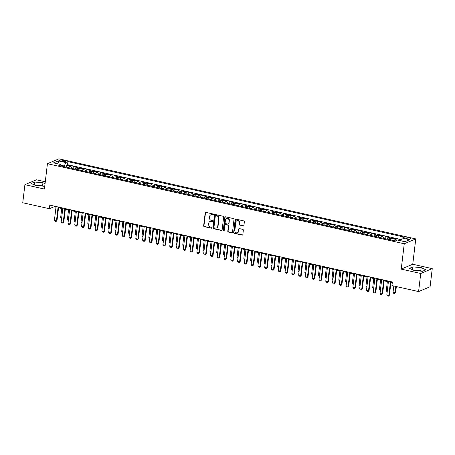 <?xml version="1.0" encoding="UTF-8"?>
<svg xmlns="http://www.w3.org/2000/svg" width="455" height="455" viewBox="0 0 455 455"><rect width="100%" height="100%" fill="white"/><g stroke="black" fill="none" stroke-linecap="round" stroke-linejoin="round"><path stroke-width="0.68" d="M213.406 214.595A0.518 0.461 -112.8 0 0 212.997 213.992L205.922 212.405A0.739 0.66 -112.8 0 0 205.171 212.968L203.647 225.76A0.739 0.66 -112.8 0 0 204.227 226.618L211.302 228.205A0.518 0.461 -112.8 0 0 211.831 227.813A0.518 0.461 -112.8 0 0 211.421 227.21L210.506 227.005A2.36 2.11 -112.8 0 1 208.646 224.252L208.777 223.189A2.36 2.11 -112.8 0 1 211.177 221.392L212.093 221.596A0.518 0.461 -112.8 0 0 212.616 221.204A0.518 0.461 -112.8 0 0 212.212 220.601L211.296 220.396A2.36 2.11 -112.8 0 1 209.436 217.644L209.562 216.58A2.36 2.11 -112.8 0 1 211.967 214.783L212.883 214.987A0.518 0.461 -112.8 0 0 213.406 214.595M419.209 270.981A5.858 1.416 6.8 0 0 414.425 270.554M409.563 238.028A2.406 0.58 6.8 0 0 406.178 238.164A2.406 0.58 6.8 0 0 407.572 238.864A2.406 0.58 6.8 0 0 410.956 238.733A2.406 0.58 6.8 0 0 409.563 238.028M36.235 185.697A5.858 1.416 -173.2 0 1 41.013 186.118M243.18 225.913A0.739 0.66 -112.8 0 0 243.931 225.35L244.358 221.761A0.739 0.66 -112.8 0 0 243.778 220.902L235.923 219.139A0.739 0.66 -112.8 0 0 235.172 219.697L233.648 232.488A0.739 0.66 -112.8 0 0 234.228 233.352L242.083 235.116A0.739 0.66 -112.8 0 0 242.833 234.552L243.351 230.219A0.739 0.66 -112.8 0 0 242.771 229.36L239.41 228.603A0.739 0.66 -112.8 0 0 238.659 229.166L238.403 231.311A1.974 1.763 -112.8 0 1 234.837 230.514L235.844 222.091A1.974 1.763 -112.8 0 1 239.404 222.893L239.239 224.298A0.739 0.66 -112.8 0 0 239.819 225.157L243.493 225.782A0.739 0.66 -112.8 0 0 243.698 225.794M401.236 269.104L420.738 273.478L418.583 291.575L430.094 286.73L432.25 268.632L412.748 264.253L415.768 238.915L404.256 243.766L401.236 269.104L412.748 264.253M45.272 181.795L36.417 179.81L24.906 184.662L44.414 189.035L47.434 163.698L404.256 243.766M24.906 184.662L22.75 202.759L49.379 208.731L54.043 206.769L55.982 207.201M418.583 291.575L391.954 285.603L392.386 281.986L49.805 205.114L49.379 208.731M223.65 217.115A0.739 0.66 -112.8 0 0 223.069 216.256L215.215 214.493A0.739 0.66 -112.8 0 0 214.464 215.05L212.94 227.841A0.739 0.66 -112.8 0 0 213.52 228.706L221.375 230.469A0.739 0.66 -112.8 0 0 222.125 229.906L223.65 217.115M225.566 216.813L233.426 218.576A0.739 0.66 -112.8 0 1 234.006 219.435L232.482 232.226A0.739 0.66 -112.8 0 1 231.731 232.789L228.364 232.033A0.739 0.66 -112.8 0 1 227.784 231.174L228.404 225.987A0.739 0.66 -112.8 0 0 227.824 225.128L225.595 224.628A0.739 0.66 -112.8 0 0 224.844 225.191L224.196 230.588A0.518 0.461 -112.8 0 1 223.268 230.378L224.815 217.376A0.739 0.66 -112.8 0 1 225.566 216.813M401.196 240.223L398.904 239.711L398.825 240.359M397.369 240.098L395.054 239.58L396.191 239.102L392.119 238.187L391.88 240.206M390.049 239.796A3.003 1.137 -77.4 0 1 390.987 238.665L388.274 238.056L389.406 237.578L385.339 236.668L385.095 238.682M383.264 238.272A3.003 1.137 -77.4 0 1 384.202 237.146L381.489 236.537L382.621 236.06L378.554 235.144L378.31 237.163M376.478 236.748A3.003 1.137 -77.4 0 1 377.417 235.622L374.704 235.013L375.841 234.535L371.769 233.62L371.53 235.639M369.699 235.229A3.003 1.137 -77.4 0 1 370.632 234.103L367.919 233.495L369.056 233.011L364.984 232.101L364.745 234.115M362.914 233.705A3.003 1.137 -77.4 0 1 363.852 232.579L361.139 231.97L362.271 231.493L358.204 230.577L357.96 232.596M356.128 232.181A3.003 1.137 -77.4 0 1 357.067 231.055L354.354 230.446L355.486 229.968L351.419 229.058L351.175 231.072M349.343 230.662A3.003 1.137 -77.4 0 1 350.282 229.536L347.569 228.928L348.706 228.444L344.634 227.534L344.395 229.548M342.564 229.138A3.003 1.137 -77.4 0 1 343.497 228.012L340.784 227.403L341.921 226.926L337.849 226.01L337.61 228.029M335.779 227.619A3.003 1.137 -77.4 0 1 336.717 226.488L334.004 225.879L335.136 225.401L331.069 224.491L330.825 226.505M328.993 226.095A3.003 1.137 -77.4 0 1 329.932 224.969L327.219 224.361L328.351 223.883L324.284 222.967L324.045 224.986M322.208 224.571A3.003 1.137 -77.4 0 1 323.147 223.445L320.434 222.836L321.571 222.358L317.499 221.443L317.26 223.462M315.429 223.052A3.003 1.137 -77.4 0 1 316.361 221.921L313.649 221.312L314.786 220.834L310.714 219.924L310.475 221.938M308.644 221.528A3.003 1.137 -77.4 0 1 309.582 220.402L306.869 219.793L308.001 219.316L303.934 218.4L303.69 220.419M301.858 220.004A3.003 1.137 -77.4 0 1 302.797 218.878L300.084 218.269L301.216 217.791L297.149 216.876L296.91 218.895M295.073 218.485A3.003 1.137 -77.4 0 1 296.012 217.359L293.299 216.745L294.436 216.267L290.364 215.357L290.125 217.371M288.294 216.961A3.003 1.137 -77.4 0 1 289.226 215.835L286.513 215.226L287.651 214.749L283.579 213.833L283.34 215.852M281.508 215.437A3.003 1.137 -77.4 0 1 282.447 214.311L279.734 213.702L280.866 213.224L276.799 212.314L276.555 214.328M274.723 213.918A3.003 1.137 -77.4 0 1 275.662 212.792L272.949 212.184L274.081 211.7L270.014 210.79L269.775 212.804M267.938 212.394A3.003 1.137 -77.4 0 1 268.877 211.268L266.164 210.659L267.301 210.182L263.229 209.266L262.99 211.285M261.159 210.875A3.003 1.137 -77.4 0 1 262.091 209.744L259.378 209.135L260.516 208.657L256.444 207.747L256.205 209.761M254.373 209.351A3.003 1.137 -77.4 0 1 255.312 208.225L252.599 207.617L253.731 207.139L249.664 206.223L249.42 208.242M247.588 207.827A3.003 1.137 -77.4 0 1 248.527 206.701L245.814 206.092L246.946 205.614L242.879 204.699L242.64 206.718M240.803 206.308A3.003 1.137 -77.4 0 1 241.742 205.177L239.029 204.568L240.166 204.09L236.094 203.18L235.855 205.194M234.024 204.784A3.003 1.137 -77.4 0 1 234.956 203.658L232.243 203.049L233.381 202.572L229.309 201.656L229.07 203.675M227.238 203.26A3.003 1.137 -77.4 0 1 228.177 202.134L225.464 201.525L226.596 201.047L222.529 200.132L222.285 202.151M220.453 201.741A3.003 1.137 -77.4 0 1 221.392 200.615L218.679 200.001L219.81 199.523L215.744 198.613L215.505 200.627M213.668 200.217A3.003 1.137 -77.4 0 1 214.606 199.091L211.893 198.482L213.031 198.005L208.959 197.089L208.72 199.108M206.888 198.693A3.003 1.137 -77.4 0 1 207.821 197.567L205.108 196.958L206.246 196.48L202.174 195.565L201.935 197.584M200.103 197.174A3.003 1.137 -77.4 0 1 201.042 196.048L198.329 195.44L199.461 194.956L195.394 194.046L195.149 196.06M193.318 195.65A3.003 1.137 -77.4 0 1 194.257 194.524L191.544 193.915L192.675 193.438L188.609 192.522L188.37 194.541M186.533 194.126A3.003 1.137 -77.4 0 1 187.471 193L184.758 192.391L185.896 191.913L181.824 191.003L181.585 193.017M179.753 192.607A3.003 1.137 -77.4 0 1 180.686 191.481L177.973 190.873L179.111 190.395L175.038 189.479L174.8 191.492M172.968 191.083A3.003 1.137 -77.4 0 1 173.907 189.957L171.194 189.348L172.326 188.87L168.259 187.955L168.014 189.974M166.183 189.564A3.003 1.137 -77.4 0 1 167.121 188.433L164.409 187.824L165.54 187.346L161.474 186.436L161.235 188.45M159.398 188.04A3.003 1.137 -77.4 0 1 160.336 186.914L157.623 186.305L158.761 185.828L154.689 184.912L154.45 186.931M152.618 186.516A3.003 1.137 -77.4 0 1 153.551 185.39L150.838 184.781L151.976 184.303L147.903 183.388L147.665 185.407M145.833 184.997A3.003 1.137 -77.4 0 1 146.772 183.865L144.059 183.257L145.19 182.779L141.124 181.869L140.879 183.883M139.048 183.473A3.003 1.137 -77.4 0 1 139.986 182.347L137.274 181.738L138.411 181.261L134.339 180.345L134.1 182.364M132.263 181.949A3.003 1.137 -77.4 0 1 133.201 180.823L130.488 180.214L131.626 179.736L127.554 178.821L127.315 180.84M125.483 180.43A3.003 1.137 -77.4 0 1 126.416 179.304L123.703 178.696L124.841 178.212L120.768 177.302L120.529 179.315M118.698 178.906A3.003 1.137 -77.4 0 1 119.637 177.78L116.924 177.171L118.055 176.694L113.989 175.778L113.744 177.797M111.913 177.382A3.003 1.137 -77.4 0 1 112.851 176.256L110.138 175.647L111.276 175.169L107.204 174.259L106.965 176.273M105.128 175.863A3.003 1.137 -77.4 0 1 106.066 174.737L103.353 174.129L104.491 173.645L100.418 172.735L100.18 174.748M98.348 174.339A3.003 1.137 -77.4 0 1 99.281 173.213L96.568 172.604L97.706 172.126L93.633 171.211L93.394 173.23M91.563 172.82A3.003 1.137 -77.4 0 1 92.501 171.689L89.789 171.08L90.92 170.602L86.854 169.692L86.609 171.706M84.778 171.296A3.003 1.137 -77.4 0 1 85.716 170.17L83.003 169.561L84.141 169.084L80.069 168.168L79.83 170.187M77.993 169.772A3.003 1.137 -77.4 0 1 78.931 168.646L76.218 168.037L77.356 167.559L73.283 166.644L72.146 167.121A3.003 1.137 102.6 0 0 71.213 168.253M73.045 168.663L73.283 166.644M60.885 161.053L62.381 161.388A2.326 0.563 6.8 0 0 65.656 161.258A2.326 0.563 6.8 0 0 64.309 160.575L62.813 160.24A2.326 0.563 6.8 0 0 59.537 160.37A2.326 0.563 6.8 0 0 60.885 161.053M415.768 238.915L58.945 158.852L47.434 163.698M400.918 240.826L402.203 238.062L404.381 237.146L67.903 161.644L65.725 162.56L64.058 166.644M402.203 238.062L409.665 239.739L404.933 241.73L397.471 240.052L395.298 240.974L58.82 165.472L60.998 164.551L53.536 162.879L58.263 160.888L65.725 162.56M401.481 239.614L67.545 164.687L66.498 165.125L70.57 166.035L69.433 166.513A3.003 1.137 102.6 0 0 68.5 167.645M78.931 168.646L80.069 168.168M85.716 170.17L86.854 169.692M92.501 171.689L93.633 171.211M99.281 173.213L100.418 172.735M106.066 174.737L107.204 174.259M112.851 176.256L113.989 175.778M119.637 177.78L120.768 177.302M126.416 179.304L127.554 178.821M133.201 180.823L134.339 180.345M139.986 182.347L141.124 181.869M146.772 183.865L147.903 183.388M153.551 185.39L154.689 184.912M160.336 186.914L161.474 186.436M167.121 188.433L168.259 187.955M173.907 189.957L175.038 189.479M180.686 191.481L181.824 191.003M187.471 193L188.609 192.522M194.257 194.524L195.394 194.046M201.042 196.048L202.174 195.565M207.821 197.567L208.959 197.089M214.606 199.091L215.744 198.613M221.392 200.615L222.529 200.132M228.177 202.134L229.309 201.656M234.956 203.658L236.094 203.18M241.742 205.177L242.879 204.699M248.527 206.701L249.664 206.223M255.312 208.225L256.444 207.747M262.091 209.744L263.229 209.266M268.877 211.268L270.014 210.79M275.662 212.792L276.799 212.314M282.447 214.311L283.579 213.833M289.226 215.835L290.364 215.357M296.012 217.359L297.149 216.876M302.797 218.878L303.934 218.4M309.582 220.402L310.714 219.924M316.361 221.921L317.499 221.443M323.147 223.445L324.284 222.967M329.932 224.969L331.069 224.491M336.717 226.488L337.849 226.01M343.497 228.012L344.634 227.534M350.282 229.536L351.419 229.058M357.067 231.055L358.204 230.577M363.852 232.579L364.984 232.101M370.632 234.103L371.769 233.62M377.417 235.622L378.554 235.144M384.202 237.146L385.339 236.668M390.987 238.665L392.119 238.187M397.875 240.143L398.904 239.711M64.138 165.984L61.3 165.347M420.738 273.478L432.25 268.632M58.536 207.776L62.767 208.726M65.321 209.3L69.552 210.244M72.106 210.819L76.332 211.768M78.886 212.343L83.117 213.293M85.671 213.861L89.902 214.811M92.456 215.386L96.688 216.335M99.241 216.91L103.467 217.86M106.021 218.428L110.252 219.378M112.806 219.953L117.037 220.902M119.591 221.477L123.823 222.427M126.376 222.995L130.602 223.945M133.156 224.52L137.387 225.47M139.941 226.044L144.172 226.988M146.726 227.563L150.958 228.512M153.511 229.087L157.737 230.037M160.291 230.605L164.522 231.555M167.076 232.13L171.307 233.079M173.861 233.654L178.093 234.604M180.646 235.172L184.872 236.122M187.426 236.697L191.657 237.646M194.211 238.221L198.443 239.171M200.996 239.739L205.228 240.689M207.781 241.264L212.007 242.214M214.561 242.788L218.792 243.738M221.346 244.307L225.578 245.256M228.131 245.831L232.363 246.781M234.917 247.355L239.142 248.299M241.696 248.874L245.927 249.823M248.481 250.398L252.713 251.348M255.266 251.916L259.498 252.866M262.052 253.441L266.277 254.39M268.831 254.965L273.063 255.915M275.616 256.483L279.848 257.433M282.401 258.008L286.633 258.958M289.187 259.532L293.412 260.482M295.966 261.051L300.198 262M302.751 262.575L306.983 263.525M309.536 264.099L313.768 265.043M316.322 265.618L320.548 266.567M323.101 267.142L327.333 268.092M329.886 268.66L334.118 269.61M336.672 270.185L340.903 271.135M343.457 271.709L347.683 272.659M350.236 273.227L354.468 274.177M357.021 274.752L361.253 275.702M363.807 276.276L368.038 277.226M370.592 277.795L374.818 278.744M377.371 279.319L381.603 280.269M384.156 280.843L388.388 281.787M390.942 282.362L392.307 282.669M54.122 206.081L54.043 206.769M66.259 167.139L66.498 165.125M67.545 164.687L67.903 161.644M61.584 166.092L60.998 164.551M76.218 168.037A3.003 1.137 102.6 0 0 75.28 169.163M83.003 169.561A3.003 1.137 102.6 0 0 82.065 170.688M89.789 171.08A3.003 1.137 102.6 0 0 88.85 172.206M96.568 172.604A3.003 1.137 102.6 0 0 95.635 173.73M103.353 174.129A3.003 1.137 102.6 0 0 102.415 175.255M110.138 175.647A3.003 1.137 102.6 0 0 109.2 176.773M116.924 177.171A3.003 1.137 102.6 0 0 115.985 178.297M123.703 178.696A3.003 1.137 102.6 0 0 122.77 179.822M130.488 180.214A3.003 1.137 102.6 0 0 129.55 181.34M137.274 181.738A3.003 1.137 102.6 0 0 136.335 182.864M144.059 183.257A3.003 1.137 102.6 0 0 143.12 184.389M150.838 184.781A3.003 1.137 102.6 0 0 149.905 185.907M157.623 186.305A3.003 1.137 102.6 0 0 156.685 187.432M164.409 187.824A3.003 1.137 102.6 0 0 163.47 188.956M171.194 189.348A3.003 1.137 102.6 0 0 170.255 190.474M177.973 190.873A3.003 1.137 102.6 0 0 177.04 191.999M184.758 192.391A3.003 1.137 102.6 0 0 183.82 193.517M191.544 193.915A3.003 1.137 102.6 0 0 190.605 195.041M198.329 195.44A3.003 1.137 102.6 0 0 197.39 196.566M205.108 196.958A3.003 1.137 102.6 0 0 204.176 198.084M211.893 198.482A3.003 1.137 102.6 0 0 210.955 199.608M218.679 200.001A3.003 1.137 102.6 0 0 217.74 201.133M225.464 201.525A3.003 1.137 102.6 0 0 224.525 202.651M232.243 203.049A3.003 1.137 102.6 0 0 231.311 204.176M239.029 204.568A3.003 1.137 102.6 0 0 238.09 205.7M245.814 206.092A3.003 1.137 102.6 0 0 244.875 207.218M252.599 207.617A3.003 1.137 102.6 0 0 251.661 208.743M259.378 209.135A3.003 1.137 102.6 0 0 258.446 210.261M266.164 210.659A3.003 1.137 102.6 0 0 265.225 211.785M272.949 212.184A3.003 1.137 102.6 0 0 272.01 213.31M279.734 213.702A3.003 1.137 102.6 0 0 278.796 214.828M286.513 215.226A3.003 1.137 102.6 0 0 285.581 216.352M293.299 216.745A3.003 1.137 102.6 0 0 292.36 217.877M300.084 218.269A3.003 1.137 102.6 0 0 299.145 219.395M306.869 219.793A3.003 1.137 102.6 0 0 305.931 220.92M313.649 221.312A3.003 1.137 102.6 0 0 312.716 222.444M320.434 222.836A3.003 1.137 102.6 0 0 319.495 223.962M327.219 224.361A3.003 1.137 102.6 0 0 326.28 225.487M334.004 225.879A3.003 1.137 102.6 0 0 333.066 227.005M340.784 227.403A3.003 1.137 102.6 0 0 339.845 228.529M347.569 228.928A3.003 1.137 102.6 0 0 346.63 230.054M354.354 230.446A3.003 1.137 102.6 0 0 353.416 231.572M361.139 231.97A3.003 1.137 102.6 0 0 360.201 233.096M367.919 233.495A3.003 1.137 102.6 0 0 366.98 234.621M374.704 235.013A3.003 1.137 102.6 0 0 373.765 236.139M381.489 236.537A3.003 1.137 102.6 0 0 380.551 237.664M388.274 238.056A3.003 1.137 102.6 0 0 387.336 239.188M395.054 239.58A3.003 1.137 102.6 0 0 394.115 240.706M59.173 164.141L58.263 160.888M45.045 183.712L42.946 182.756L34.671 182.017L31.202 183.473L36.013 185.674L44.749 186.226M425.954 269.815L421.142 267.614L412.861 266.88L409.398 268.336L414.209 270.537L422.49 271.277L425.954 269.815M43.856 186.374L42.588 185.794L34.745 185.094M34.324 184.901L34.671 182.017M42.588 185.794L42.946 182.756M422.047 271.237L420.778 270.657L412.941 269.957M412.52 269.764L412.861 266.88M420.778 270.657L421.142 267.614M213.281 214.868A0.518 0.461 -112.8 0 1 213.19 214.857L212.275 214.652A2.36 2.11 -112.8 0 0 211.086 214.754L210.779 214.885M209.988 221.494L210.301 221.363A2.36 2.11 -112.8 0 1 211.49 221.261L212.405 221.466A0.518 0.461 -112.8 0 0 212.496 221.477M205.717 212.394A0.739 0.66 -112.8 0 0 205.484 212.838L203.959 225.629A0.739 0.66 -112.8 0 0 204.54 226.488L211.615 228.074A0.518 0.461 -112.8 0 0 211.706 228.086M215.005 214.481A0.739 0.66 -112.8 0 0 214.771 214.919L213.247 227.71A0.739 0.66 -112.8 0 0 213.827 228.569L221.687 230.332A0.739 0.66 -112.8 0 0 221.892 230.349M215.829 215.653A0.518 0.461 -112.8 0 0 215.3 216.045L213.964 227.273A0.518 0.461 -112.8 0 0 214.368 227.875L215.334 228.091A2.36 2.11 -112.8 0 0 217.735 226.294L218.65 218.622A2.36 2.11 -112.8 0 0 216.79 215.869L216.136 215.522A0.518 0.461 -112.8 0 0 215.88 215.539L215.568 215.67M216.523 227.989L216.836 227.858A2.36 2.11 -112.8 0 0 218.047 226.163L217.735 226.294M216.136 215.522L217.103 215.738A2.36 2.11 -112.8 0 1 218.963 218.491L218.047 226.163M225.219 224.656L225.532 224.525A0.739 0.66 -112.8 0 1 225.902 224.497L228.137 224.998A0.739 0.66 -112.8 0 1 228.717 225.856L228.097 231.043A0.739 0.66 -112.8 0 0 228.677 231.902L232.039 232.659A0.739 0.66 -112.8 0 0 232.249 232.67M225.362 216.802A0.739 0.66 -112.8 0 0 225.128 217.245L223.576 230.247A0.518 0.461 -112.8 0 0 224.076 230.861M229.047 220.607A1.974 1.763 -112.8 0 0 225.487 219.805L225.128 222.774A0.739 0.66 -112.8 0 0 225.714 223.632L227.944 224.133A0.739 0.66 -112.8 0 0 228.694 223.57L229.36 220.476A1.974 1.763 -112.8 0 0 226.812 218.258L226.499 218.389M228.313 224.105L228.626 223.974A0.739 0.66 -112.8 0 0 229.001 223.439L228.694 223.57M229.36 220.476L229.001 223.439M236.856 220.675L237.169 220.544A1.974 1.763 -112.8 0 1 239.717 222.762L239.546 224.167A0.739 0.66 -112.8 0 0 240.132 225.026L243.493 225.782M237.385 232.732L237.698 232.602A1.974 1.763 -112.8 0 0 238.71 231.18L238.403 231.311M239.199 228.592A0.739 0.66 -112.8 0 0 238.966 229.036L238.71 231.18M235.718 219.128A0.739 0.66 -112.8 0 0 235.48 219.566L233.955 232.357A0.739 0.66 -112.8 0 0 234.535 233.222L242.396 234.979A0.739 0.66 -112.8 0 0 242.6 234.996M68.529 167.576L66.322 167.156M61.567 218.781L60.634 217.757L61.664 217.985M61.738 208.492L60.634 217.757M58.098 206.974L56.448 220.834L57.006 220.601L56.062 221.562L55.044 221.335L54.412 220.379L56.067 206.519M58.615 207.088L57.006 220.601M54.412 220.379L56.448 220.834L56.062 221.562M75.314 169.101L73.101 168.674M68.352 220.305L67.42 219.276L68.449 219.509M68.523 210.017L67.42 219.276M82.099 170.625L79.887 170.198M75.138 221.824L74.199 220.8L75.229 221.033M75.308 211.541L74.199 220.8M88.879 172.144L86.672 171.723M81.917 223.348L80.984 222.324L82.014 222.552M82.088 213.059L80.984 222.324M95.664 173.668L93.457 173.241M88.702 224.872L87.769 223.843L88.799 224.076M88.873 214.584L87.769 223.843M64.883 208.498L63.234 222.358L63.791 222.12L62.841 223.087L61.823 222.859L61.197 221.898L62.847 208.037M65.401 208.612L63.791 222.12M61.197 221.898L63.234 222.358L62.841 223.087M71.668 210.017L70.013 223.877L70.576 223.644L69.626 224.605L68.608 224.378L67.977 223.422L69.632 209.562M72.186 210.136L70.576 223.644M67.977 223.422L70.013 223.877L69.626 224.605M78.453 211.541L76.798 225.401L77.361 225.162L76.412 226.129L75.394 225.902L74.762 224.946L76.417 211.086M78.971 211.655L77.361 225.162M74.762 224.946L76.798 225.401L76.412 226.129M85.233 213.065L83.584 226.926L84.141 226.687L83.197 227.654L82.179 227.426L81.547 226.465L83.202 212.604M85.75 213.179L84.141 226.687M81.547 226.465L83.584 226.926L83.197 227.654M102.449 175.186L100.237 174.765M95.487 226.391L94.555 225.367L95.584 225.6M95.658 216.102L94.555 225.367M92.018 214.584L90.369 228.444L90.926 228.211L89.976 229.172L88.958 228.945L88.333 227.989L89.982 214.129M92.536 214.703L90.926 228.211M88.333 227.989L90.369 228.444L89.976 229.172M109.234 176.711L107.022 176.284M102.273 227.915L101.334 226.891L102.364 227.119M102.443 217.626L101.334 226.891M98.803 216.108L97.148 229.968L97.711 229.73L96.761 230.696L95.743 230.469L95.112 229.513L96.767 215.653M99.321 216.222L97.711 229.73M95.112 229.513L97.148 229.968L96.761 230.696M116.014 178.235L113.807 177.808M109.052 229.439L108.119 228.41L109.149 228.643M109.223 219.151L108.119 228.41M105.588 217.626L103.933 231.487L104.496 231.254L103.547 232.221L102.529 231.987L101.897 231.032L103.552 217.171M106.106 217.746L104.496 231.254M101.897 231.032L103.933 231.487L103.547 232.221M122.799 179.753L120.592 179.333M115.837 230.958L114.905 229.934L115.934 230.167M116.008 220.669L114.905 229.934M112.368 219.151L110.719 233.011L111.276 232.778L110.332 233.739L109.314 233.512L108.682 232.556L110.337 218.696M112.885 219.27L111.276 232.778M108.682 232.556L110.719 233.011L110.332 233.739M129.584 181.278L127.372 180.851M122.622 232.482L121.69 231.458L122.713 231.686M122.793 222.194L121.69 231.458M119.153 220.675L117.504 234.535L118.061 234.297L117.111 235.263L116.093 235.036L115.468 234.075L117.117 220.214M119.671 220.789L118.061 234.297M115.468 234.075L117.504 234.535L117.111 235.263M136.369 182.802L134.157 182.375M129.408 234.001L128.469 232.977L129.499 233.21M129.578 223.718L128.469 232.977M125.938 222.194L124.283 236.054L124.846 235.821L123.993 236.748L122.878 236.554L122.247 235.599L123.902 221.739M126.456 222.313L124.846 235.821M122.247 235.599L124.283 236.054L123.897 236.782M143.149 184.32L140.942 183.9M136.187 235.525L135.254 234.501L136.284 234.729M136.358 225.236L135.254 234.501M132.724 223.718L131.068 237.578L131.626 237.345L130.682 238.306L129.664 238.079L129.032 237.123L130.687 223.263M133.241 223.832L131.626 237.345M129.032 237.123L131.068 237.578L130.682 238.306M149.934 185.845L147.727 185.418M142.972 237.049L142.04 236.02L143.069 236.253M143.143 226.761L142.04 236.02M139.503 225.242L137.854 239.102L138.411 238.864L137.467 239.831L136.449 239.603L135.817 238.642L137.473 224.781M140.021 225.356L138.411 238.864M135.817 238.642L137.854 239.102L137.467 239.831M156.719 187.369L154.507 186.942M149.758 238.568L148.825 237.544L149.849 237.777M149.928 228.285L148.825 237.544M163.504 188.888L161.292 188.467M156.543 240.092L155.604 239.068L156.634 239.296M156.713 229.803L155.604 239.068M170.284 190.412L168.077 189.985M163.322 241.616L162.389 240.587L163.419 240.82M163.493 231.328L162.389 240.587M177.069 191.93L174.862 191.51M170.107 243.135L169.175 242.111L170.204 242.344M170.278 232.846L169.175 242.111M183.854 193.455L181.642 193.028M176.893 244.659L175.96 243.635L176.984 243.863M177.063 234.37L175.96 243.635M190.639 194.979L188.427 194.552M183.678 246.183L182.739 245.154L183.769 245.387M183.848 235.895L182.739 245.154M197.419 196.497L195.212 196.077M190.457 247.702L189.525 246.678L190.554 246.911M190.628 237.413L189.525 246.678M204.204 198.022L201.997 197.595M197.243 249.226L196.31 248.202L197.339 248.43M197.413 238.938L196.31 248.202M210.989 199.546L208.777 199.119M204.028 250.745L203.095 249.721L204.119 249.954M204.198 240.462L203.095 249.721M217.774 201.064L215.562 200.644M210.813 252.269L209.874 251.245L210.904 251.473M210.983 241.98L209.874 251.245M224.554 202.589L222.347 202.162M217.592 253.793L216.66 252.77L217.689 252.997M217.763 243.505L216.66 252.77M231.339 204.113L229.132 203.686M224.378 255.312L223.445 254.288L224.474 254.521M224.548 245.029L223.445 254.288M238.124 205.632L235.912 205.211M231.163 256.836L230.23 255.812L231.254 256.04M231.333 246.547L230.23 255.812M244.909 207.156L242.697 206.729M237.948 258.36L237.01 257.331L238.039 257.564M238.119 248.072L237.01 257.331M251.689 208.674L249.482 208.254M244.727 259.879L243.795 258.855L244.824 259.088M244.898 249.59L243.795 258.855M258.474 210.199L256.267 209.778M251.513 261.403L250.58 260.379L251.609 260.607M251.683 251.114L250.58 260.379M265.259 211.723L263.047 211.296M258.298 262.927L257.365 261.898L258.389 262.131M258.468 252.639L257.365 261.898M272.044 213.241L269.832 212.821M265.083 264.446L264.145 263.422L265.174 263.655M265.254 254.157L264.145 263.422M278.824 214.766L276.617 214.339M271.863 265.97L270.93 264.946L271.959 265.174M272.033 255.682L270.93 264.946M285.609 216.29L283.402 215.863M278.648 267.494L277.715 266.465L278.744 266.698M278.818 257.206L277.715 266.465M292.394 217.808L290.182 217.388M285.433 269.013L284.5 267.989L285.524 268.217M285.603 258.724L284.5 267.989M299.18 219.333L296.967 218.906M292.218 270.537L291.28 269.514L292.309 269.741M292.389 260.249L291.28 269.514M305.959 220.857L303.752 220.43M298.998 272.056L298.065 271.032L299.094 271.265M299.168 261.773L298.065 271.032M312.744 222.376L310.537 221.955M305.783 273.58L304.85 272.556L305.879 272.784M305.953 263.291L304.85 272.556M319.529 223.9L317.317 223.473M312.568 275.104L311.635 274.075L312.659 274.308M312.739 264.816L311.635 274.075M326.315 225.418L324.102 224.998M319.353 276.623L318.415 275.599L319.444 275.832M319.524 266.334L318.415 275.599M333.094 226.943L330.887 226.522M326.133 278.147L325.2 277.123L326.229 277.351M326.303 267.858L325.2 277.123M339.879 228.467L337.673 228.04M332.918 279.671L331.985 278.642L333.014 278.875M333.088 269.383L331.985 278.642M346.664 229.985L344.452 229.565M339.703 281.19L338.77 280.166L339.794 280.399M339.874 270.901L338.77 280.166M353.45 231.51L351.237 231.083M346.488 282.714L345.55 281.69L346.579 281.918M346.659 272.426L345.55 281.69M360.229 233.034L358.022 232.607M353.268 284.238L352.335 283.209L353.364 283.442M353.438 273.95L352.335 283.209M367.014 234.552L364.808 234.132M360.053 285.757L359.12 284.733L360.15 284.966M360.224 275.468L359.12 284.733M373.8 236.077L371.587 235.65M366.838 287.281L365.905 286.258L366.929 286.485M367.009 276.993L365.905 286.258M380.585 237.601L378.372 237.174M373.623 288.8L372.685 287.776L373.714 288.009M373.788 278.517L372.685 287.776M387.364 239.12L385.158 238.699M380.403 290.324L379.47 289.3L380.499 289.528M380.573 280.035L379.47 289.3M394.149 240.644L391.943 240.217M387.188 291.848L386.255 290.819L387.285 291.052M387.359 281.56L386.255 290.819M393.791 286.013L393.04 292.343L395.071 292.798L395.827 286.474M395.634 292.565L394.684 293.532L395.634 292.565L396.345 286.587M394.684 293.532L393.666 293.299L393.04 292.343M146.288 226.761L144.639 240.621L145.196 240.388L144.246 241.349L143.228 241.122L142.603 240.166L144.252 226.306M146.806 226.88L145.196 240.388M142.603 240.166L144.639 240.621L144.246 241.349M153.073 228.285L151.418 242.145L151.981 241.906L151.032 242.873L150.013 242.646L149.382 241.69L151.037 227.83M153.591 228.399L151.981 241.906M149.382 241.69L151.418 242.145L151.032 242.873M159.859 229.809L158.204 243.67L158.761 243.431L157.817 244.398L156.799 244.17L156.167 243.209L157.822 229.348M160.376 229.923L158.761 243.431M156.167 243.209L158.204 243.67L157.817 244.398M166.638 231.328L164.989 245.188L165.546 244.955L164.602 245.916L163.584 245.689L162.953 244.733L164.608 230.873M167.156 231.447L165.546 244.955M162.953 244.733L164.989 245.188L164.602 245.916M173.423 232.852L171.774 246.712L172.331 246.474L171.381 247.44L170.363 247.213L169.738 246.257L171.387 232.397M173.941 232.966L172.331 246.474M169.738 246.257L171.774 246.712L171.381 247.44M180.208 234.37L178.553 248.231L179.116 247.998L178.167 248.965L177.149 248.731L176.517 247.776L178.172 233.915M180.726 234.49L179.116 247.998M176.517 247.776L178.553 248.231L178.167 248.965M186.994 235.895L185.339 249.755L185.896 249.522L184.952 250.483L183.934 250.256L183.302 249.3L184.957 235.44M187.511 236.014L185.896 249.522M183.302 249.3L185.339 249.755L184.952 250.483M193.773 237.419L192.124 251.279L192.681 251.041L191.737 252.007L190.719 251.78L190.088 250.819L191.743 236.958M194.291 237.533L192.681 251.041M190.088 250.819L192.124 251.279L191.737 252.007M200.558 238.938L198.909 252.798L199.466 252.565L198.517 253.532L197.498 253.298L196.873 252.343L198.522 238.483M201.076 239.057L199.466 252.565M196.873 252.343L198.909 252.798L198.517 253.532M207.344 240.462L205.688 254.322L206.251 254.089L205.302 255.05L204.284 254.823L203.652 253.867L205.307 240.007M207.861 240.576L206.251 254.089M203.652 253.867L205.688 254.322L205.302 255.05M214.129 241.986L212.474 255.846L213.031 255.608L212.087 256.575L211.069 256.347L210.438 255.386L212.093 241.525M214.646 242.1L213.031 255.608M210.438 255.386L212.474 255.846L212.087 256.575M220.908 243.505L219.259 257.365L219.816 257.132L218.872 258.093L217.854 257.866L217.223 256.91L218.878 243.05M221.426 243.624L219.816 257.132M217.223 256.91L219.259 257.365L218.872 258.093M227.693 245.029L226.044 258.889L226.601 258.65L225.652 259.617L224.633 259.39L224.008 258.434L225.657 244.574M228.211 245.143L226.601 258.65M224.008 258.434L226.044 258.889L225.652 259.617M234.479 246.553L232.823 260.414L233.387 260.175L232.437 261.142L231.419 260.914L230.787 259.953L232.442 246.092M234.996 246.667L233.387 260.175M230.787 259.953L232.823 260.414L232.437 261.142M241.264 248.072L239.609 261.932L240.166 261.699L239.222 262.66L238.204 262.433L237.573 261.477L239.228 247.617M241.781 248.191L240.166 261.699M237.573 261.477L239.609 261.932L239.222 262.66M248.043 249.596L246.394 263.456L246.951 263.217L246.007 264.184L244.989 263.957L244.358 263.001L246.013 249.141M248.561 249.71L246.951 263.217M244.358 263.001L246.394 263.456L246.007 264.184M254.828 251.12L253.173 264.981L253.736 264.742L252.787 265.709L251.769 265.475L251.143 264.52L252.792 250.66M255.346 251.234L253.736 264.742M251.143 264.52L253.173 264.981L252.787 265.709M261.614 252.639L259.959 266.499L260.522 266.266L259.572 267.227L258.554 267L257.922 266.044L259.577 252.184M262.131 252.758L260.522 266.266M257.922 266.044L259.959 266.499L259.572 267.227M268.399 254.163L266.744 268.023L267.301 267.785L266.357 268.751L265.339 268.524L264.708 267.563L266.363 253.702M268.916 254.277L267.301 267.785M264.708 267.563L266.744 268.023L266.357 268.751M275.178 255.682L273.529 269.542L274.086 269.309L273.142 270.276L272.124 270.043L271.493 269.087L273.148 255.227M275.696 255.801L274.086 269.309M271.493 269.087L273.529 269.542L273.142 270.276M281.964 257.206L280.308 271.066L280.871 270.833L279.922 271.794L278.904 271.567L278.278 270.611L279.927 256.751M282.481 257.325L280.871 270.833M278.278 270.611L280.308 271.066L279.922 271.794M288.749 258.73L287.094 272.59L287.657 272.352L286.707 273.318L285.689 273.091L285.058 272.13L286.713 258.269M289.266 258.844L287.657 272.352M285.058 272.13L287.094 272.59L286.707 273.318M295.534 260.249L293.879 274.109L294.436 273.876L293.492 274.837L292.474 274.61L291.843 273.654L293.498 259.794M296.051 260.368L294.436 273.876M291.843 273.654L293.879 274.109L293.492 274.837M302.313 261.773L300.664 275.633L301.221 275.4L300.277 276.361L299.259 276.134L298.628 275.178L300.277 261.318M302.831 261.887L301.221 275.4M298.628 275.178L300.664 275.633L300.277 276.361M309.099 263.297L307.443 277.158L308.007 276.919L307.057 277.886L306.039 277.658L305.413 276.697L307.062 262.836M309.616 263.411L308.007 276.919M305.413 276.697L307.443 277.158L307.057 277.886M315.884 264.816L314.229 278.676L314.792 278.443L313.842 279.404L312.824 279.177L312.193 278.221L313.848 264.361M316.401 264.935L314.792 278.443M312.193 278.221L314.229 278.676L313.842 279.404M322.669 266.34L321.014 280.2L321.571 279.962L320.627 280.928L319.609 280.701L318.978 279.745L320.633 265.885M323.186 266.454L321.571 279.962M318.978 279.745L321.014 280.2L320.627 280.928M329.448 267.864L327.799 281.725L328.356 281.486L327.412 282.453L326.394 282.225L325.763 281.264L327.412 267.404M329.966 267.978L328.356 281.486M325.763 281.264L327.799 281.725L327.412 282.453M336.234 269.383L334.579 283.243L335.142 283.01L334.192 283.971L333.174 283.744L332.548 282.788L334.197 268.928M336.751 269.502L335.142 283.01M332.548 282.788L334.579 283.243L334.192 283.971M343.019 270.907L341.364 284.767L341.927 284.529L340.977 285.495L339.959 285.268L339.328 284.312L340.983 270.452M343.536 271.021L341.927 284.529M339.328 284.312L341.364 284.767L340.977 285.495M349.804 272.426L348.149 286.286L348.706 286.053L347.762 287.02L346.744 286.786L346.113 285.831L347.768 271.971M350.322 272.545L348.706 286.053M346.113 285.831L348.149 286.286L347.762 287.02M356.584 273.95L354.934 287.81L355.491 287.577L354.547 288.538L353.529 288.311L352.898 287.355L354.547 273.495M357.101 274.069L355.491 287.577M352.898 287.355L354.934 287.81L354.547 288.538M363.369 275.474L361.714 289.334L362.277 289.096L361.327 290.062L360.309 289.835L359.683 288.874L361.333 275.013M363.886 275.588L362.277 289.096M359.683 288.874L361.714 289.334L361.327 290.062M370.154 276.993L368.499 290.853L369.062 290.62L368.112 291.581L367.094 291.354L366.463 290.398L368.118 276.538M370.671 277.112L369.062 290.62M366.463 290.398L368.499 290.853L368.112 291.581M376.939 278.517L375.284 292.377L375.841 292.144L374.897 293.105L373.879 292.878L373.248 291.922L374.903 278.062M377.457 278.631L375.841 292.144M373.248 291.922L375.284 292.377L374.897 293.105M383.719 280.041L382.069 293.902L382.627 293.663L381.682 294.63L380.664 294.402L380.033 293.441L381.682 279.58M384.236 280.155L382.627 293.663M380.033 293.441L382.069 293.902L381.682 294.63M390.504 281.56L388.849 295.42L389.412 295.187L388.462 296.148L387.444 295.921L386.818 294.965L388.468 281.105M391.021 281.679L389.412 295.187M386.818 294.965L388.849 295.42L388.462 296.148M72.146 167.121L69.433 166.513M62.671 161.445L62.813 160.24M64.183 161.605L64.309 160.575M212.275 214.652L211.967 214.783M212.405 221.466L212.093 221.596M211.49 221.261L211.177 221.392M211.615 228.074L211.302 228.205M204.54 226.488L204.227 226.618M203.959 225.629L203.647 225.76M205.484 212.838L205.171 212.968M213.19 214.857L212.883 214.987M221.687 230.332L221.375 230.469M213.827 228.569L213.52 228.706M213.247 227.71L212.94 227.841M214.771 214.919L214.464 215.05M218.963 218.491L218.65 218.622M217.103 215.738L216.79 215.869M232.039 232.659L231.731 232.789M228.677 231.902L228.364 232.033M228.097 231.043L227.784 231.174M228.717 225.856L228.404 225.987M228.137 224.998L227.824 225.128M225.902 224.497L225.595 224.628M223.576 230.247L223.268 230.378M225.128 217.245L224.815 217.376M240.132 225.026L239.819 225.157M239.546 224.167L239.239 224.298M239.717 222.762L239.404 222.893M238.966 229.036L238.659 229.166M242.396 234.979L242.083 235.116M234.535 233.222L234.228 233.352M233.955 232.357L233.648 232.488M235.48 219.566L235.172 219.697"/></g></svg>
